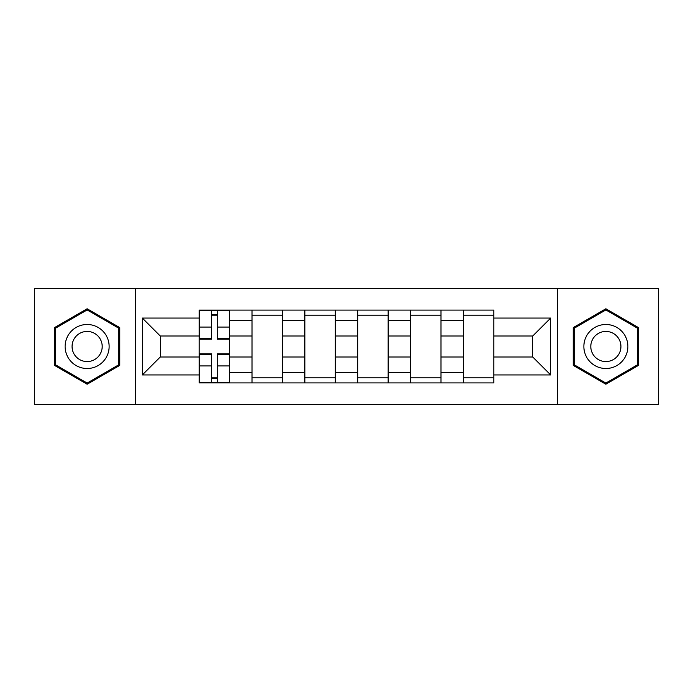 <?xml version="1.0" encoding="UTF-8"?>
<svg xmlns="http://www.w3.org/2000/svg" width="693" height="693" viewBox="0 0 693 693"><rect width="100%" height="100%" fill="white"/><g stroke="black" fill="none" stroke-linecap="round" stroke-linejoin="round"><path stroke-width="1.04" d="M557.449 404.573L658.35 404.573L658.35 288.427L34.65 288.427L34.65 404.573L557.449 404.573L557.449 288.427M252.027 382.9L252.027 320.426L229.686 320.426L229.686 382.9M229.686 320.426L229.686 310.1M252.027 320.426L252.027 310.1M282.501 310.1L282.501 382.9M304.851 382.9L304.851 310.1M335.325 310.1L335.325 382.9M357.675 382.9L357.675 310.1M388.149 310.1L388.149 382.9M410.499 382.9L410.499 310.1M440.973 310.1L440.973 382.9M463.314 382.9L463.314 310.1M463.314 356.999L440.973 356.999M410.499 356.999L388.149 356.999M357.675 356.999L335.325 356.999M304.851 356.999L282.501 356.999M252.027 356.999L229.686 356.999M463.314 336.001L440.973 336.001M410.499 336.001L388.149 336.001M357.675 336.001L335.325 336.001M304.851 336.001L282.501 336.001M252.027 336.001L229.686 336.001M160.274 356.999L199.212 356.999L199.212 336.001L160.274 336.001L160.274 356.999L142.325 374.939L142.325 318.061L199.212 318.061L199.212 336.001M493.788 336.001L493.788 356.999L532.726 356.999L532.726 336.001L493.788 336.001L493.788 310.1L199.212 310.1L199.212 318.061M493.788 318.061L550.675 318.061L550.675 374.939L493.788 374.939L493.788 356.999M199.212 356.999L199.212 382.9L493.788 382.9L493.788 374.939M199.212 374.939L142.325 374.939M135.551 404.573L135.551 288.427M119.811 327.633L87.136 308.766L54.461 327.633L54.461 365.367L87.136 384.234L119.811 365.367L119.811 327.633M638.539 327.633L605.864 308.766L573.189 327.633L573.189 365.367L605.864 384.234L638.539 365.367L638.539 327.633M217.325 377.824L211.564 377.824M211.564 315.176L217.325 315.176M282.501 377.824L252.027 377.824M252.027 315.176L282.501 315.176M335.325 377.824L304.851 377.824M304.851 315.176L335.325 315.176M388.149 377.824L357.675 377.824M357.675 315.176L388.149 315.176M440.973 377.824L410.499 377.824M410.499 315.176L440.973 315.176M493.788 377.824L463.314 377.824M463.314 315.176L493.788 315.176M142.325 318.061L160.274 336.001M532.726 356.999L550.675 374.939M532.726 336.001L550.675 318.061M217.325 339.224L217.325 310.438L229.513 310.438L229.513 339.224L217.325 339.224M211.564 314.839L217.325 314.839M211.564 310.438L199.376 310.438L199.376 339.224L211.564 339.224L211.564 310.438L217.325 310.438M211.564 353.776L211.564 382.562L199.376 382.562L199.376 353.776L211.564 353.776M217.325 378.161L211.564 378.161M217.325 382.562L229.513 382.562L229.513 353.776L217.325 353.776L217.325 382.562L211.564 382.562M68.07 357.501A22.011 22.011 0 0 0 98.137 365.558A22.011 22.011 0 0 0 106.194 335.499A22.011 22.011 0 0 0 76.126 327.442A22.011 22.011 0 0 0 68.07 357.501M74.082 354.036A15.064 15.064 0 0 0 94.664 359.546A15.064 15.064 0 0 0 100.182 338.964A15.064 15.064 0 0 0 79.6 333.454A15.064 15.064 0 0 0 74.082 354.036M87.136 309.944L118.789 328.222L118.789 364.778L87.136 383.056L55.475 364.778L55.475 328.222L87.136 309.944M586.806 357.501A22.011 22.011 0 0 0 616.874 365.558A22.011 22.011 0 0 0 624.93 335.499A22.011 22.011 0 0 0 594.863 327.442A22.011 22.011 0 0 0 586.806 357.501M592.818 354.036A15.064 15.064 0 0 0 613.4 359.546A15.064 15.064 0 0 0 618.918 338.964A15.064 15.064 0 0 0 598.336 333.454A15.064 15.064 0 0 0 592.818 354.036M605.864 309.944L637.525 328.222L637.525 364.778L605.864 383.056L574.211 364.778L574.211 328.222L605.864 309.944M410.499 320.426L388.149 320.426M357.675 320.426L335.325 320.426M304.851 320.426L282.501 320.426M463.314 320.426L440.973 320.426M410.499 372.574L388.149 372.574M357.675 372.574L335.325 372.574M304.851 372.574L282.501 372.574M252.027 372.574L229.686 372.574M463.314 372.574L440.973 372.574M217.325 338.505L229.513 338.505M217.325 327.07L229.513 327.07M199.376 338.505L211.564 338.505M199.376 327.07L211.564 327.07M211.564 354.495L199.376 354.495M211.564 365.93L199.376 365.93M229.513 354.495L217.325 354.495M229.513 365.93L217.325 365.93"/></g></svg>
